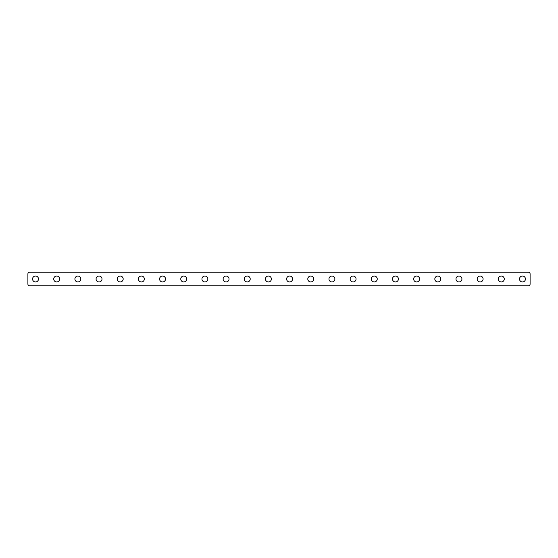 <?xml version="1.0" encoding="UTF-8"?>
<svg xmlns="http://www.w3.org/2000/svg" width="558" height="558" viewBox="0 0 558 558"><rect width="100%" height="100%" fill="white"/><g stroke="black" fill="none" stroke-linecap="round" stroke-linejoin="round"><path stroke-width="0.84" d="M522.476 276.036A2.964 2.964 0 0 0 519.512 279A2.964 2.964 0 0 0 522.476 281.964A2.964 2.964 0 0 0 525.441 279A2.964 2.964 0 0 0 522.476 276.036M501.307 276.036A2.964 2.964 0 0 0 498.343 279A2.964 2.964 0 0 0 501.307 281.964A2.964 2.964 0 0 0 504.272 279A2.964 2.964 0 0 0 501.307 276.036M480.131 276.036A2.964 2.964 0 0 0 477.167 279A2.964 2.964 0 0 0 480.131 281.964A2.964 2.964 0 0 0 483.095 279A2.964 2.964 0 0 0 480.131 276.036M458.962 276.036A2.964 2.964 0 0 0 455.998 279A2.964 2.964 0 0 0 458.962 281.964A2.964 2.964 0 0 0 461.926 279A2.964 2.964 0 0 0 458.962 276.036M437.793 276.036A2.964 2.964 0 0 0 434.828 279A2.964 2.964 0 0 0 437.793 281.964A2.964 2.964 0 0 0 440.757 279A2.964 2.964 0 0 0 437.793 276.036M416.617 276.036A2.964 2.964 0 0 0 413.652 279A2.964 2.964 0 0 0 416.617 281.964A2.964 2.964 0 0 0 419.581 279A2.964 2.964 0 0 0 416.617 276.036M395.448 276.036A2.964 2.964 0 0 0 392.483 279A2.964 2.964 0 0 0 395.448 281.964A2.964 2.964 0 0 0 398.412 279A2.964 2.964 0 0 0 395.448 276.036M374.272 276.036A2.964 2.964 0 0 0 371.307 279A2.964 2.964 0 0 0 374.272 281.964A2.964 2.964 0 0 0 377.236 279A2.964 2.964 0 0 0 374.272 276.036M353.102 276.036A2.964 2.964 0 0 0 350.138 279A2.964 2.964 0 0 0 353.102 281.964A2.964 2.964 0 0 0 356.067 279A2.964 2.964 0 0 0 353.102 276.036M331.933 276.036A2.964 2.964 0 0 0 328.969 279A2.964 2.964 0 0 0 331.933 281.964A2.964 2.964 0 0 0 334.891 279A2.964 2.964 0 0 0 331.933 276.036M310.757 276.036A2.964 2.964 0 0 0 307.793 279A2.964 2.964 0 0 0 310.757 281.964A2.964 2.964 0 0 0 313.722 279A2.964 2.964 0 0 0 310.757 276.036M289.588 276.036A2.964 2.964 0 0 0 286.624 279A2.964 2.964 0 0 0 289.588 281.964A2.964 2.964 0 0 0 292.552 279A2.964 2.964 0 0 0 289.588 276.036M268.412 276.036A2.964 2.964 0 0 0 265.448 279A2.964 2.964 0 0 0 268.412 281.964A2.964 2.964 0 0 0 271.376 279A2.964 2.964 0 0 0 268.412 276.036M247.243 276.036A2.964 2.964 0 0 0 244.278 279A2.964 2.964 0 0 0 247.243 281.964A2.964 2.964 0 0 0 250.207 279A2.964 2.964 0 0 0 247.243 276.036M226.067 276.036A2.964 2.964 0 0 0 223.109 279A2.964 2.964 0 0 0 226.067 281.964A2.964 2.964 0 0 0 229.031 279A2.964 2.964 0 0 0 226.067 276.036M204.898 276.036A2.964 2.964 0 0 0 201.933 279A2.964 2.964 0 0 0 204.898 281.964A2.964 2.964 0 0 0 207.862 279A2.964 2.964 0 0 0 204.898 276.036M183.728 276.036A2.964 2.964 0 0 0 180.764 279A2.964 2.964 0 0 0 183.728 281.964A2.964 2.964 0 0 0 186.693 279A2.964 2.964 0 0 0 183.728 276.036M162.552 276.036A2.964 2.964 0 0 0 159.588 279A2.964 2.964 0 0 0 162.552 281.964A2.964 2.964 0 0 0 165.517 279A2.964 2.964 0 0 0 162.552 276.036M141.383 276.036A2.964 2.964 0 0 0 138.419 279A2.964 2.964 0 0 0 141.383 281.964A2.964 2.964 0 0 0 144.348 279A2.964 2.964 0 0 0 141.383 276.036M120.207 276.036A2.964 2.964 0 0 0 117.243 279A2.964 2.964 0 0 0 120.207 281.964A2.964 2.964 0 0 0 123.172 279A2.964 2.964 0 0 0 120.207 276.036M99.038 276.036A2.964 2.964 0 0 0 96.074 279A2.964 2.964 0 0 0 99.038 281.964A2.964 2.964 0 0 0 102.002 279A2.964 2.964 0 0 0 99.038 276.036M77.869 276.036A2.964 2.964 0 0 0 74.905 279A2.964 2.964 0 0 0 77.869 281.964A2.964 2.964 0 0 0 80.833 279A2.964 2.964 0 0 0 77.869 276.036M56.693 276.036A2.964 2.964 0 0 0 53.728 279A2.964 2.964 0 0 0 56.693 281.964A2.964 2.964 0 0 0 59.657 279A2.964 2.964 0 0 0 56.693 276.036M35.524 276.036A2.964 2.964 0 0 0 32.559 279A2.964 2.964 0 0 0 35.524 281.964A2.964 2.964 0 0 0 38.488 279A2.964 2.964 0 0 0 35.524 276.036M29.595 272.227A1.695 1.695 0 0 0 27.9 273.922L27.9 284.078A1.695 1.695 0 0 0 29.595 285.773L528.405 285.773A1.695 1.695 0 0 0 530.1 284.078L530.1 273.922A1.695 1.695 0 0 0 528.405 272.227L29.595 272.227"/></g></svg>
